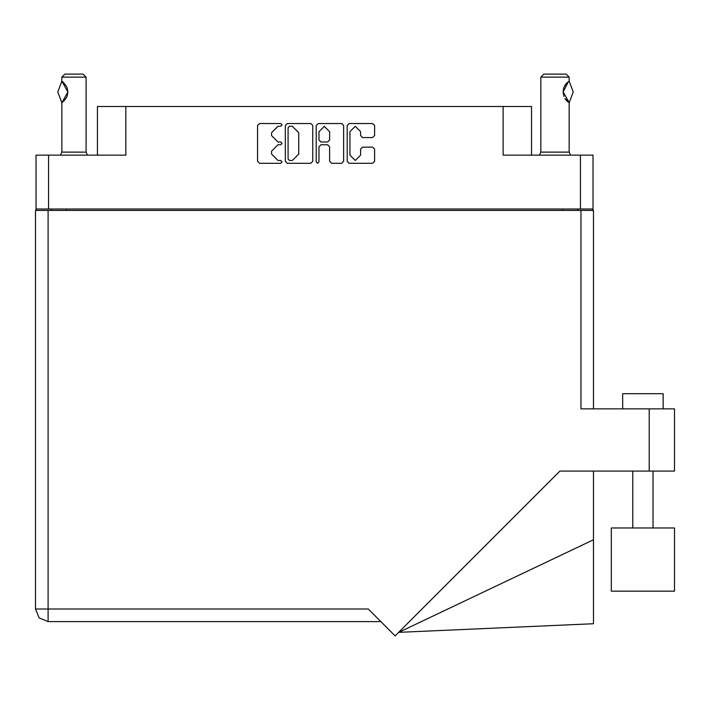 <?xml version="1.0" encoding="UTF-8"?>
<svg xmlns="http://www.w3.org/2000/svg" width="710" height="710" viewBox="0 0 710 710"><rect width="100%" height="100%" fill="white"/><g stroke="black" fill="none" stroke-linecap="round" stroke-linejoin="round"><path stroke-width="1.06" d="M580.425 155.126L592.983 155.126L592.983 208.997L580.425 208.997L580.425 155.126L503.159 155.126L503.159 106.518L531.506 106.518L531.506 155.126M97.474 155.126L97.474 106.518L125.83 106.518L125.83 155.126L48.564 155.126L48.564 208.997L36.006 208.997L36.006 155.126L48.564 155.126M622.652 408.907L622.652 393.713L663.158 393.713L663.158 408.907M674.5 527.991L611.31 527.991L611.31 591.182L674.5 591.182L674.5 527.991L674.5 591.182M580.931 210.417L580.931 408.907L674.5 408.907L674.5 471.085L559.95 471.085L395.142 635.885L368.268 609.011L48.058 609.011L48.058 621.569L39.174 617.886L35.5 609.011L48.058 609.011L48.058 210.417L593.489 210.417L593.489 408.907M35.5 609.011L39.174 617.886L48.058 621.569L39.174 617.886L35.5 609.011L35.5 210.417L48.058 210.417M593.489 539.742L593.489 623.735L398.727 632.308L593.489 539.742L593.489 471.085M61.832 81.197L67.903 91.954L61.832 102.71L57.776 91.954L61.832 81.197L61.832 77.15L86.132 77.15L86.132 152.091L87.507 155.126M61.832 77.15L64.867 74.115L83.097 74.115L86.132 77.15M540.825 77.15L543.869 74.115L566.145 74.115L569.18 77.15L540.825 77.15L540.825 152.091L569.18 152.091L570.556 155.126M60.456 155.126L61.832 152.091L86.132 152.091M360.565 131.599L355.248 126.282L349.932 131.599L349.932 155.162L355.248 160.478L360.565 155.162L360.565 149.144L362.553 147.156L372.59 147.156L374.578 149.144L374.578 161.268L372.59 163.256L349.134 163.256L347.146 161.268L347.146 125.484L349.134 123.496L372.59 123.496L374.578 125.484L374.578 135.53L372.59 137.518L362.553 137.518L360.565 135.53L360.565 131.599M280.698 144.769L282.092 143.376L280.698 141.991L277.965 141.991L271.602 135.628L271.602 132.646L277.965 126.282L280.698 126.282L282.092 124.889L280.698 123.496L259.576 123.496L257.588 125.484L257.588 161.268L259.576 163.256L280.698 163.256L282.092 161.871L280.698 160.478L277.965 160.478L271.602 154.114L271.602 151.132L277.965 144.769L280.698 144.769M329.653 131.696L324.337 126.38L319.012 131.696L319.012 140.003L321 141.991L327.665 141.991L329.653 140.003L329.653 131.696M569.278 81.304L573.236 91.954L569.278 102.604L563.101 91.963L568.399 81.712M317.627 163.256L319.012 161.871L319.012 146.757L321 144.769L327.665 144.769L329.653 146.757L329.653 161.268L331.641 163.256L341.679 163.256L343.667 161.268L343.667 125.484L341.679 123.496L318.222 123.496L316.234 125.484L316.234 161.871L317.627 163.256M503.159 106.518L125.83 106.518M36.006 208.997L36.006 210.417M312.755 161.268L312.755 125.484L310.767 123.496L287.31 123.496L285.322 125.484L285.322 161.268L287.31 163.256L310.767 163.256L312.755 161.268M580.425 208.997L48.564 208.997M592.983 208.997L592.983 210.417M51.2 210.417L51.2 208.997L51.2 210.417M289.494 126.282L288.1 127.676L288.1 159.084L289.494 160.478L292.378 160.478L298.741 154.114L298.741 132.646L292.378 126.282L289.494 126.282M577.789 208.997L577.789 210.417M380.826 621.569L48.058 621.569M61.832 152.091L61.832 102.71M61.726 102.586L62.631 102.187M61.717 81.331L62.631 81.73M63.279 82.227L66.838 86.895M67.903 91.963L67.122 87.579L67.903 91.936L67.122 96.32L67.903 91.98M66.855 96.986L63.643 101.388M62.64 102.178L62.036 102.586M66.5 97.731L66.838 97.03M540.825 152.091L539.458 155.126M569.172 81.206L569.18 77.15M566.962 82.901L566.598 83.265M565.621 84.41L564.929 85.431M563.545 88.661L563.101 91.927L563.935 96.445M565.63 99.515L566.083 100.075M566.26 100.279L568.275 102.116M569.18 152.091L569.18 102.71L564.903 98.441M563.953 96.498L563.11 91.998L563.962 87.392M564.184 86.868L566.083 83.833M566.234 83.656L568.284 81.801M568.364 81.739L569.003 81.313M66.385 208.997L66.385 210.417M562.595 210.417L562.595 208.997M649.18 471.085L649.18 408.907M653.031 527.991L653.031 471.085M632.779 527.991L632.779 471.085"/></g></svg>
